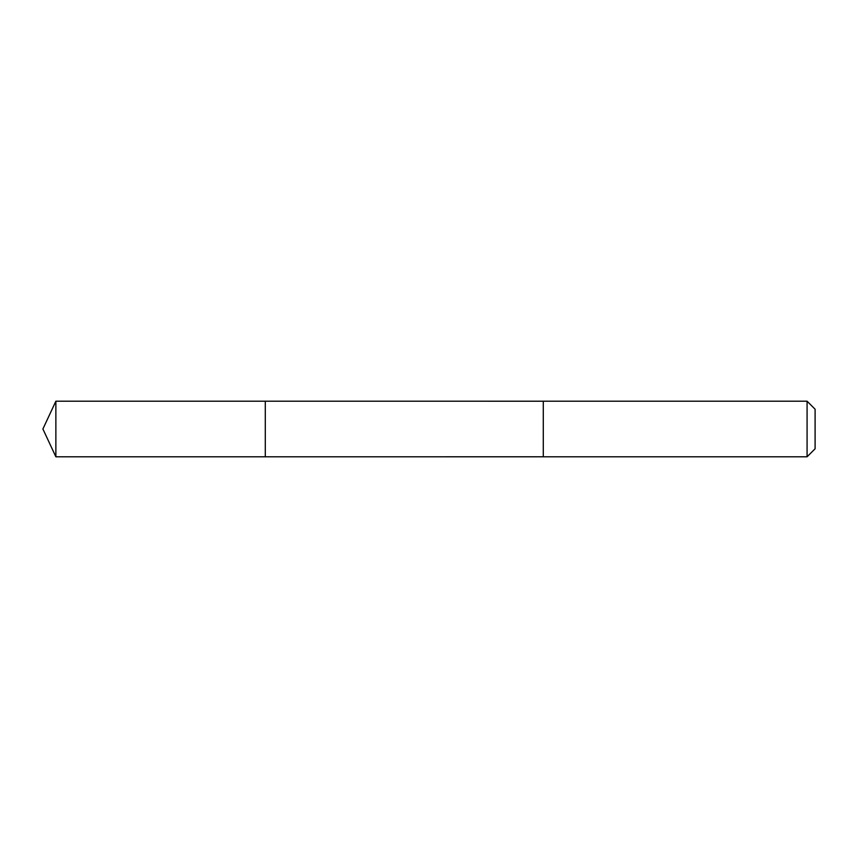 <?xml version="1.0" encoding="UTF-8"?>
<svg xmlns="http://www.w3.org/2000/svg" width="858" height="858" viewBox="0 0 858 858"><rect width="100%" height="100%" fill="white"/><g stroke="black" fill="none" stroke-linecap="round" stroke-linejoin="round"><path stroke-width="1.29" d="M265.294 456.799L265.294 401.201L55.867 401.201L55.867 456.799L265.294 456.799L265.294 401.201L543.286 401.212L543.286 456.788L55.867 456.799L42.9 429L55.867 456.799M543.286 409.47L543.286 456.799L807.078 456.799L807.078 401.201L543.286 401.201L543.286 409.47M807.078 401.201L815.1 409.223L815.1 448.777L807.078 456.799M42.9 429L55.867 401.201"/></g></svg>
